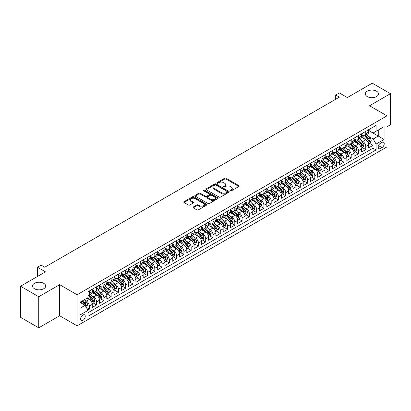<?xml version="1.0" encoding="UTF-8"?>
<svg xmlns="http://www.w3.org/2000/svg" width="411" height="411" viewBox="0 0 411 411"><rect width="100%" height="100%" fill="white"/><g stroke="black" fill="none" stroke-linecap="round" stroke-linejoin="round"><path stroke-width="0.62" d="M230.324 190.853A0.709 0.406 0 0 0 231.326 190.853L238.914 186.476A1.012 0.581 0 0 0 239.207 186.065A1.012 0.581 0 0 0 238.914 185.649L226.06 178.23A1.012 0.581 0 0 0 224.632 178.23L217.044 182.612A0.709 0.406 0 0 0 216.838 182.9A0.709 0.406 0 0 0 217.044 183.188A0.709 0.406 0 0 0 218.046 183.188L219.027 182.623A3.231 1.865 0 0 1 223.594 182.623L224.668 183.239A3.231 1.865 0 0 1 225.613 184.56A3.231 1.865 0 0 1 224.668 185.875L223.687 186.445A0.709 0.406 0 0 0 223.476 186.733A0.709 0.406 0 0 0 223.687 187.02A0.709 0.406 0 0 0 224.683 187.02L225.665 186.455A3.231 1.865 0 0 1 230.237 186.455L231.306 187.072A3.231 1.865 0 0 1 232.256 188.392A3.231 1.865 0 0 1 231.306 189.712L230.324 190.278A0.709 0.406 0 0 0 230.119 190.565A0.709 0.406 0 0 0 230.324 190.853L230.324 190.278M43.756 283.343A6.586 3.802 0 0 0 36.579 282.521A6.586 3.802 0 0 0 32.515 286.03A6.586 3.802 0 0 0 34.442 288.717A6.586 3.802 0 0 0 41.619 289.544A6.586 3.802 0 0 0 45.683 286.03A6.586 3.802 0 0 0 43.756 283.343M376.558 91.201A6.586 3.802 0 0 0 369.381 90.379A6.586 3.802 0 0 0 365.317 93.888A6.586 3.802 0 0 0 367.244 96.58A6.586 3.802 0 0 0 374.421 97.402A6.586 3.802 0 0 0 378.485 93.888A6.586 3.802 0 0 0 376.558 91.201M82.93 320.364A3.293 1.901 120 0 0 85.077 317.462A3.293 1.901 120 0 0 84.574 314.826A3.293 1.901 120 0 0 82.93 314.99A3.293 1.901 120 0 0 80.777 317.888A3.293 1.901 120 0 0 81.28 320.529A3.293 1.901 120 0 0 82.93 320.364M193.288 207.005A1.012 0.581 0 0 0 192.99 207.416A1.012 0.581 0 0 0 193.288 207.827L196.89 209.908A1.012 0.581 0 0 0 198.318 209.908L206.743 205.048A1.012 0.581 0 0 0 207.041 204.632A1.012 0.581 0 0 0 206.743 204.221L193.894 196.802A1.012 0.581 0 0 0 192.466 196.802L184.041 201.667A1.012 0.581 0 0 0 183.743 202.078A1.012 0.581 0 0 0 184.041 202.489L188.397 205.007A1.012 0.581 0 0 0 189.82 205.007L193.427 202.921A1.012 0.581 0 0 0 193.725 202.51A1.012 0.581 0 0 0 193.427 202.099L191.269 200.851A2.702 1.562 0 0 1 190.478 199.751A2.702 1.562 0 0 1 192.148 198.308A2.702 1.562 0 0 1 195.086 198.647L203.548 203.532A2.702 1.562 0 0 1 204.339 204.632A2.702 1.562 0 0 1 202.674 206.075A2.702 1.562 0 0 1 199.731 205.736L198.318 204.925A1.012 0.581 0 0 0 196.89 204.925L193.288 207.005L193.288 207.827L196.89 205.762L196.89 204.925M386.992 126.752L390.45 124.759L390.45 93.682L372.263 83.181L347.352 97.566L339.347 92.948L335.71 95.044L339.347 97.145L44.737 267.237L41.1 265.136L37.463 267.237L37.463 276.475M38.737 296.742L38.737 327.819L59.652 315.746L59.652 284.664L38.737 296.742L20.55 286.241L45.467 271.856L37.463 267.237M59.652 284.664L77.109 294.744L386.992 115.835L386.992 146.912L77.109 325.825L77.109 294.744M390.45 93.682L369.535 105.755L386.992 115.835M219.099 197.09A1.012 0.581 0 0 0 220.527 197.09L228.953 192.225A1.012 0.581 0 0 0 229.246 191.814A1.012 0.581 0 0 0 228.953 191.403L216.099 183.979A1.012 0.581 0 0 0 214.67 183.979L206.245 188.844A1.012 0.581 0 0 0 205.952 189.255A1.012 0.581 0 0 0 206.245 189.671L219.099 197.09M204.067 191.007A0.709 0.406 0 0 1 204.781 191.105L204.781 190.267L217.851 197.809A1.012 0.581 0 0 1 218.143 198.225A1.012 0.581 0 0 1 217.851 198.636L209.425 203.502A1.012 0.581 0 0 1 207.997 203.502L195.143 196.078L195.143 195.256A1.012 0.581 0 0 0 194.845 195.667A1.012 0.581 0 0 0 195.143 196.078M195.143 195.256L198.749 193.175A1.012 0.581 0 0 1 200.178 193.175L205.387 196.181A1.012 0.581 0 0 0 206.815 196.181L209.209 194.804A1.012 0.581 0 0 0 209.502 194.388A1.012 0.581 0 0 0 209.209 193.977L203.784 190.843A0.709 0.406 0 0 1 203.573 190.555A0.709 0.406 0 0 1 204.01 190.18A0.709 0.406 0 0 1 204.781 190.267M38.737 327.819L20.55 317.318L20.55 286.241M87.82 310.022L89.331 309.149L86.31 307.407M84.594 299.989L86.418 301.047A4.115 2.374 60 0 1 89.331 306.087L92.239 304.407L92.239 307.469L96.606 304.952L93.292 303.041M91.869 295.792L93.693 296.845A4.115 2.374 60 0 1 96.606 301.885L99.513 300.205L99.513 303.272L103.875 300.749L100.567 298.838M99.143 291.589L100.967 292.647A4.115 2.374 60 0 1 103.875 297.687L106.788 296.007L106.788 299.069L111.15 296.552L107.841 294.641M106.418 287.392L108.242 288.445A4.115 2.374 60 0 1 111.15 293.485L114.063 291.805L114.063 294.872L118.425 292.349L115.116 290.443M113.688 283.189L115.517 284.248A4.115 2.374 60 0 1 118.425 289.287L121.337 287.608L121.337 290.675L125.699 288.152L122.391 286.241M120.962 278.992L122.791 280.045A4.115 2.374 60 0 1 125.699 285.085L128.612 283.405L128.612 286.472L132.974 283.955L129.665 282.044M128.237 274.795L130.066 275.848A4.115 2.374 60 0 1 132.974 280.888L135.887 279.208L135.887 282.275L140.249 279.752L136.94 277.841M135.512 270.592L137.341 271.645A4.115 2.374 60 0 1 140.249 276.685L143.156 275.005L143.156 278.072L147.523 275.555L144.215 273.644M142.787 266.395L144.615 267.448A4.115 2.374 60 0 1 147.523 272.488L150.431 270.808L150.431 273.875L154.798 271.352L151.489 269.441M150.061 262.192L151.89 263.245A4.115 2.374 60 0 1 154.798 268.285L157.706 266.605L157.706 269.673L162.073 267.155L158.764 265.244M157.336 257.995L159.165 259.048A4.115 2.374 60 0 1 162.073 264.088L164.981 262.408L164.981 265.475L169.347 262.953L166.039 261.042M164.611 253.793L166.434 254.846A4.115 2.374 60 0 1 169.347 259.886L172.255 258.206L172.255 261.273L176.622 258.755L173.314 256.844M171.885 249.595L173.709 250.648A4.115 2.374 60 0 1 176.622 255.688L179.53 254.008L179.53 257.075L183.897 254.553L180.583 252.642M179.16 245.393L180.984 246.446A4.115 2.374 60 0 1 183.897 251.486L186.805 249.806L186.805 252.873L191.172 250.356L187.858 248.444M186.435 241.195L188.259 242.249A4.115 2.374 60 0 1 191.172 247.288L194.079 245.608L194.079 248.676L198.446 246.153L195.133 244.242M193.709 236.993L195.533 238.046A4.115 2.374 60 0 1 198.446 243.086L201.354 241.406L201.354 244.473L205.716 241.956L202.407 240.045M200.984 232.796L202.808 233.849A4.115 2.374 60 0 1 205.716 238.889L208.629 237.209L208.629 240.276L212.99 237.753L209.682 235.842M208.259 228.593L210.083 229.651A4.115 2.374 60 0 1 212.99 234.686L215.903 233.011L215.903 236.073L220.265 233.556L216.957 231.645M215.528 224.396L217.357 225.449A4.115 2.374 60 0 1 220.265 230.489L223.178 228.809L223.178 231.876L227.54 229.353L224.231 227.442M222.803 220.193L224.632 221.252A4.115 2.374 60 0 1 227.54 226.291L230.453 224.612L230.453 227.673L234.815 225.156L231.506 223.245M230.078 215.996L231.907 217.049A4.115 2.374 60 0 1 234.815 222.089L237.728 220.409L237.728 223.476L242.089 220.954L238.781 219.042M237.353 211.793L239.181 212.852A4.115 2.374 60 0 1 242.089 217.892L244.997 216.212L244.997 219.274L249.364 216.756L246.055 214.845M244.627 207.596L246.456 208.649A4.115 2.374 60 0 1 249.364 213.689L252.272 212.009L252.272 215.076L256.639 212.554L253.33 210.643M251.902 203.394L253.731 204.452A4.115 2.374 60 0 1 256.639 209.492L259.547 207.812L259.547 210.874L263.913 208.356L260.605 206.445M259.177 199.196L261.006 200.249A4.115 2.374 60 0 1 263.913 205.289L266.821 203.609L266.821 206.676L271.188 204.154L267.88 202.243M266.451 194.994L268.275 196.052A4.115 2.374 60 0 1 271.188 201.092L274.096 199.412L274.096 202.474L278.463 199.957L275.154 198.045M273.726 190.796L275.55 191.85A4.115 2.374 60 0 1 278.463 196.89L281.371 195.21L281.371 198.277L285.737 195.754L282.424 193.848M281.001 186.594L282.825 187.652A4.115 2.374 60 0 1 285.737 192.692L288.645 191.012L288.645 194.074L293.012 191.557L289.698 189.646M288.275 182.397L290.099 183.45A4.115 2.374 60 0 1 293.012 188.49L295.92 186.81L295.92 189.877L300.287 187.359L296.973 185.448M295.55 178.199L297.374 179.253A4.115 2.374 60 0 1 300.287 184.292L303.195 182.612L303.195 185.68L307.556 183.157L304.248 181.246M302.825 173.997L304.649 175.05A4.115 2.374 60 0 1 307.556 180.09L310.469 178.41L310.469 181.477L314.831 178.96L311.523 177.049M310.1 169.8L311.923 170.853A4.115 2.374 60 0 1 314.831 175.893L317.744 174.213L317.744 177.28L322.106 174.757L318.797 172.846M317.369 165.597L319.198 166.65A4.115 2.374 60 0 1 322.106 171.69L325.019 170.01L325.019 173.077L329.381 170.56L326.072 168.649M324.644 161.4L326.473 162.453A4.115 2.374 60 0 1 329.381 167.493L332.293 165.813L332.293 168.88L336.655 166.357L333.347 164.446M331.918 157.197L333.747 158.25A4.115 2.374 60 0 1 336.655 163.29L339.568 161.61L339.568 164.677L343.93 162.16L340.621 160.249M339.193 153L341.022 154.053A4.115 2.374 60 0 1 343.93 159.093L346.843 157.413L346.843 160.48L351.205 157.958L347.896 156.046M346.468 148.797L348.297 149.851A4.115 2.374 60 0 1 351.205 154.89L354.112 153.211L354.112 156.278L358.479 153.76L355.171 151.849M353.743 144.6L355.572 145.653A4.115 2.374 60 0 1 358.479 150.693L361.387 149.013L361.387 152.08L365.754 149.558L365.754 146.491A4.115 2.374 -120 0 0 362.846 141.451L361.017 140.398M362.445 147.647L365.754 149.558M92.239 304.407A4.115 2.374 -120 0 0 89.331 299.367L87.147 298.103M99.513 300.205A4.115 2.374 -120 0 0 96.606 295.165L92.105 292.57M106.788 296.007A4.115 2.374 -120 0 0 103.875 290.967L99.38 288.368M114.063 291.805A4.115 2.374 -120 0 0 111.15 286.765L106.654 284.171M121.337 287.608A4.115 2.374 -120 0 0 118.425 282.568L113.929 279.968M128.612 283.405A4.115 2.374 -120 0 0 125.699 278.365L121.204 275.771M135.887 279.208A4.115 2.374 -120 0 0 132.974 274.168L128.479 271.568M143.156 275.005A4.115 2.374 -120 0 0 140.249 269.965L135.748 267.371M150.431 270.808A4.115 2.374 -120 0 0 147.523 265.768L143.023 263.168M157.706 266.605A4.115 2.374 -120 0 0 154.798 261.566L150.298 258.971M164.981 262.408A4.115 2.374 -120 0 0 162.073 257.368L157.572 254.769M172.255 258.206A4.115 2.374 -120 0 0 169.347 253.166L164.847 250.571M179.53 254.008A4.115 2.374 -120 0 0 176.622 248.968L172.122 246.369M186.805 249.806A4.115 2.374 -120 0 0 183.897 244.766L179.396 242.171M194.079 245.608A4.115 2.374 -120 0 0 191.172 240.569L186.671 237.969M201.354 241.406A4.115 2.374 -120 0 0 198.446 236.366L193.946 233.772M208.629 237.209A4.115 2.374 -120 0 0 205.716 232.169L201.22 229.569M215.903 233.011A4.115 2.374 -120 0 0 212.99 227.971L208.495 225.372M223.178 228.809A4.115 2.374 -120 0 0 220.265 223.769L215.77 221.169M230.453 224.612A4.115 2.374 -120 0 0 227.54 219.572L223.045 216.972M237.728 220.409A4.115 2.374 -120 0 0 234.815 215.369L230.319 212.775M244.997 216.212A4.115 2.374 -120 0 0 242.089 211.172L237.589 208.572M252.272 212.009A4.115 2.374 -120 0 0 249.364 206.969L244.864 204.375M259.547 207.812A4.115 2.374 -120 0 0 256.639 202.772L252.138 200.172M266.821 203.609A4.115 2.374 -120 0 0 263.913 198.57L259.413 195.975M274.096 199.412A4.115 2.374 -120 0 0 271.188 194.372L266.688 191.773M281.371 195.21A4.115 2.374 -120 0 0 278.463 190.17L273.962 187.575M288.645 191.012A4.115 2.374 -120 0 0 285.737 185.972L281.237 183.373M295.92 186.81A4.115 2.374 -120 0 0 293.012 181.77L288.512 179.175M303.195 182.612A4.115 2.374 -120 0 0 300.287 177.573L295.786 174.973M310.469 178.41A4.115 2.374 -120 0 0 307.556 173.37L303.061 170.776M317.744 174.213A4.115 2.374 -120 0 0 314.831 169.173L310.336 166.573M325.019 170.01A4.115 2.374 -120 0 0 322.106 164.97L317.611 162.376M332.293 165.813A4.115 2.374 -120 0 0 329.381 160.773L324.885 158.173M339.568 161.61A4.115 2.374 -120 0 0 336.655 156.57L332.16 153.976M346.843 157.413A4.115 2.374 -120 0 0 343.93 152.373L339.429 149.774M354.112 153.211A4.115 2.374 -120 0 0 351.205 148.171L346.704 145.576M361.387 149.013A4.115 2.374 -120 0 0 358.479 143.973L353.979 141.374M381.973 142.417L380.375 143.341A3.19 1.839 120 0 0 378.29 146.152A3.19 1.839 120 0 0 378.783 148.71A3.19 1.839 120 0 0 380.375 148.551L381.973 147.626A3.19 1.839 120 0 0 384.059 144.816A3.19 1.839 120 0 0 383.571 142.263A3.19 1.839 120 0 0 381.973 142.417M80.017 308.271L85.108 305.327L88.021 310.367L88.021 316.249L376.086 149.938L376.086 144.055L373.173 139.016L368.292 136.2M88.021 310.367L80.017 314.99L80.017 302.224L88.021 297.6L88.021 291.723L376.086 125.412L376.086 131.289L384.085 126.67L384.085 139.437L376.086 144.055M92.239 289.955L93.693 290.798A4.115 2.374 60 0 0 95.753 291.003L98.661 289.323A4.115 2.374 -120 0 0 99.513 287.438L99.513 285.085M99.513 285.758L100.967 286.601A4.115 2.374 60 0 0 103.027 286.801L105.935 285.121A4.115 2.374 -120 0 0 106.788 283.241L106.788 280.888M106.788 281.561L108.242 282.398A4.115 2.374 60 0 0 110.302 282.604L113.21 280.924A4.115 2.374 -120 0 0 114.063 279.038L114.063 276.685M114.063 277.358L115.517 278.201A4.115 2.374 60 0 0 117.572 278.401L120.485 276.721A4.115 2.374 -120 0 0 121.337 274.841L121.337 272.488M121.337 273.161L122.791 273.998A4.115 2.374 60 0 0 124.846 274.204L127.759 272.524A4.115 2.374 -120 0 0 128.612 270.638L128.612 268.285M128.612 268.958L130.066 269.801A4.115 2.374 60 0 0 132.121 270.001L135.034 268.321A4.115 2.374 -120 0 0 135.887 266.441L135.887 264.088M135.887 264.761L137.341 265.598A4.115 2.374 60 0 0 139.396 265.804L142.309 264.124A4.115 2.374 -120 0 0 143.156 262.239L143.156 259.886M143.156 260.559L144.615 261.401A4.115 2.374 60 0 0 146.67 261.601L149.583 259.922A4.115 2.374 -120 0 0 150.431 258.041L150.431 255.688M150.431 256.361L151.89 257.199A4.115 2.374 60 0 0 153.945 257.404L156.853 255.724A4.115 2.374 -120 0 0 157.706 253.839L157.706 251.486M157.706 252.159L159.165 253.001A4.115 2.374 60 0 0 161.22 253.202L164.128 251.522A4.115 2.374 -120 0 0 164.981 249.641L164.981 247.288M164.981 247.961L166.434 248.799A4.115 2.374 60 0 0 168.495 249.004L171.402 247.324A4.115 2.374 -120 0 0 172.255 245.439L172.255 243.086M172.255 243.759L173.709 244.602A4.115 2.374 60 0 0 175.769 244.802L178.677 243.122A4.115 2.374 -120 0 0 179.53 241.242L179.53 238.889M179.53 239.562L180.984 240.399A4.115 2.374 60 0 0 183.044 240.605L185.952 238.925A4.115 2.374 -120 0 0 186.805 237.039L186.805 234.686M186.805 235.359L188.259 236.202A4.115 2.374 60 0 0 190.319 236.402L193.227 234.722A4.115 2.374 -120 0 0 194.079 232.842L194.079 230.489M194.079 231.162L195.533 231.999A4.115 2.374 60 0 0 197.593 232.205L200.501 230.525A4.115 2.374 -120 0 0 201.354 228.639L201.354 226.286M201.354 226.959L202.808 227.802A4.115 2.374 60 0 0 204.868 228.002L207.776 226.322A4.115 2.374 -120 0 0 208.629 224.442L208.629 222.089M208.629 222.762L210.083 223.599A4.115 2.374 60 0 0 212.143 223.805L215.051 222.125A4.115 2.374 -120 0 0 215.903 220.239L215.903 217.892M215.903 218.56L217.357 219.402A4.115 2.374 60 0 0 219.412 219.608L222.325 217.928A4.115 2.374 -120 0 0 223.178 216.042L223.178 213.689M223.178 214.362L224.632 215.2A4.115 2.374 60 0 0 226.687 215.405L229.6 213.725A4.115 2.374 -120 0 0 230.453 211.84L230.453 209.492M230.453 210.16L231.907 211.002A4.115 2.374 60 0 0 233.962 211.208L236.875 209.528A4.115 2.374 -120 0 0 237.728 207.642L237.728 205.289M237.728 205.962L239.181 206.8A4.115 2.374 60 0 0 241.236 207.005L244.149 205.325A4.115 2.374 -120 0 0 244.997 203.44L244.997 201.092M244.997 201.76L246.456 202.602A4.115 2.374 60 0 0 248.511 202.808L251.424 201.128A4.115 2.374 -120 0 0 252.272 199.243L252.272 196.89M252.272 197.563L253.731 198.4A4.115 2.374 60 0 0 255.786 198.605L258.694 196.926A4.115 2.374 -120 0 0 259.547 195.04L259.547 192.692M259.547 193.36L261.006 194.203A4.115 2.374 60 0 0 263.061 194.408L265.968 192.728A4.115 2.374 -120 0 0 266.821 190.843L266.821 188.49M266.821 189.163L268.275 190A4.115 2.374 60 0 0 270.335 190.206L273.243 188.526A4.115 2.374 -120 0 0 274.096 186.645L274.096 184.292M274.096 184.965L275.55 185.803A4.115 2.374 60 0 0 277.61 186.008L280.518 184.328A4.115 2.374 -120 0 0 281.371 182.443L281.371 180.09M281.371 180.763L282.825 181.605A4.115 2.374 60 0 0 284.885 181.806L287.792 180.126A4.115 2.374 -120 0 0 288.645 178.246L288.645 175.893M288.645 176.566L290.099 177.403A4.115 2.374 60 0 0 292.159 177.609L295.067 175.929A4.115 2.374 -120 0 0 295.92 174.043L295.92 171.69M295.92 172.363L297.374 173.206A4.115 2.374 60 0 0 299.434 173.406L302.342 171.726A4.115 2.374 -120 0 0 303.195 169.846L303.195 167.493M303.195 168.166L304.649 169.003A4.115 2.374 60 0 0 306.709 169.209L309.617 167.529A4.115 2.374 -120 0 0 310.469 165.643L310.469 163.29M310.469 163.963L311.923 164.806A4.115 2.374 60 0 0 313.983 165.006L316.891 163.326A4.115 2.374 -120 0 0 317.744 161.446L317.744 159.093M317.744 159.766L319.198 160.603A4.115 2.374 60 0 0 321.253 160.809L324.166 159.129A4.115 2.374 -120 0 0 325.019 157.243L325.019 154.89M325.019 155.564L326.473 156.406A4.115 2.374 60 0 0 328.528 156.606L331.441 154.926A4.115 2.374 -120 0 0 332.293 153.046L332.293 150.693M332.293 151.366L333.747 152.204A4.115 2.374 60 0 0 335.802 152.409L338.715 150.729A4.115 2.374 -120 0 0 339.568 148.844L339.568 146.491M339.568 147.164L341.022 148.006A4.115 2.374 60 0 0 343.077 148.207L345.99 146.527A4.115 2.374 -120 0 0 346.843 144.646L346.843 142.293M346.843 142.966L348.297 143.804A4.115 2.374 60 0 0 350.352 144.009L353.265 142.329A4.115 2.374 -120 0 0 354.112 140.444L354.112 138.091M354.112 138.764L355.572 139.606A4.115 2.374 60 0 0 357.627 139.807L360.534 138.127A4.115 2.374 -120 0 0 361.387 136.246L361.387 133.894M88.021 312.72L373.029 148.171L373.029 145.36L368.662 147.878L368.662 144.811A4.115 2.374 -120 0 0 365.754 139.771L361.254 137.176M361.387 134.567L362.846 135.404A4.115 2.374 -120 0 0 364.901 135.609A4.115 2.374 -120 0 0 365.754 133.724L365.754 131.371M364.901 135.609L367.809 133.929A4.115 2.374 -120 0 0 368.662 132.044L368.662 129.691M89.331 290.967L89.331 293.315A4.115 2.374 60 0 1 88.478 295.201A4.115 2.374 60 0 1 88.021 295.37M88.478 295.201L91.386 293.521A4.115 2.374 -120 0 0 92.239 291.635L92.239 289.287M96.606 286.765L96.606 289.118A4.115 2.374 60 0 1 95.753 291.003M103.875 282.568L103.875 284.921A4.115 2.374 60 0 1 103.027 286.801M111.15 278.365L111.15 280.718A4.115 2.374 60 0 1 110.302 282.604M118.425 274.168L118.425 276.521A4.115 2.374 60 0 1 117.572 278.401M125.699 269.965L125.699 272.318A4.115 2.374 60 0 1 124.846 274.204M132.974 265.768L132.974 268.121A4.115 2.374 60 0 1 132.121 270.001M140.249 261.566L140.249 263.919A4.115 2.374 60 0 1 139.396 265.804M147.523 257.368L147.523 259.721A4.115 2.374 60 0 1 146.67 261.601M154.798 253.166L154.798 255.519A4.115 2.374 60 0 1 153.945 257.404M162.073 248.968L162.073 251.321A4.115 2.374 60 0 1 161.22 253.202M169.347 244.766L169.347 247.119A4.115 2.374 60 0 1 168.495 249.004M176.622 240.569L176.622 242.922A4.115 2.374 60 0 1 175.769 244.802M183.897 236.366L183.897 238.719A4.115 2.374 60 0 1 183.044 240.605M191.172 232.169L191.172 234.522A4.115 2.374 60 0 1 190.319 236.402M198.446 227.966L198.446 230.319A4.115 2.374 60 0 1 197.593 232.205M205.716 223.769L205.716 226.122A4.115 2.374 60 0 1 204.868 228.002M212.99 219.572L212.99 221.919A4.115 2.374 60 0 1 212.143 223.805M220.265 215.369L220.265 217.722A4.115 2.374 60 0 1 219.412 219.608M227.54 211.172L227.54 213.52A4.115 2.374 60 0 1 226.687 215.405M234.815 206.969L234.815 209.322A4.115 2.374 60 0 1 233.962 211.208M242.089 202.772L242.089 205.12A4.115 2.374 60 0 1 241.236 207.005M249.364 198.57L249.364 200.922A4.115 2.374 60 0 1 248.511 202.808M256.639 194.372L256.639 196.72A4.115 2.374 60 0 1 255.786 198.605M263.913 190.17L263.913 192.523A4.115 2.374 60 0 1 263.061 194.408M271.188 185.972L271.188 188.32A4.115 2.374 60 0 1 270.335 190.206M278.463 181.77L278.463 184.123A4.115 2.374 60 0 1 277.61 186.008M285.737 177.573L285.737 179.926A4.115 2.374 60 0 1 284.885 181.806M293.012 173.37L293.012 175.723A4.115 2.374 60 0 1 292.159 177.609M300.287 169.173L300.287 171.526A4.115 2.374 60 0 1 299.434 173.406M307.556 164.97L307.556 167.323A4.115 2.374 60 0 1 306.709 169.209M314.831 160.773L314.831 163.126A4.115 2.374 60 0 1 313.983 165.006M322.106 156.57L322.106 158.923A4.115 2.374 60 0 1 321.253 160.809M329.381 152.373L329.381 154.726A4.115 2.374 60 0 1 328.528 156.606M336.655 148.171L336.655 150.524A4.115 2.374 60 0 1 335.802 152.409M343.93 143.973L343.93 146.326A4.115 2.374 60 0 1 343.077 148.207M351.205 139.771L351.205 142.124A4.115 2.374 60 0 1 350.352 144.009M358.479 135.573L358.479 137.926A4.115 2.374 60 0 1 357.627 139.807M358.479 150.693L358.479 153.76M351.205 154.89L351.205 157.958M343.93 159.093L343.93 162.16M336.655 163.29L336.655 166.357M329.381 167.493L329.381 170.56M322.106 171.69L322.106 174.757M314.831 175.893L314.831 178.96M307.556 180.09L307.556 183.157M300.287 184.292L300.287 187.359M293.012 188.49L293.012 191.557M285.737 192.692L285.737 195.754M278.463 196.89L278.463 199.957M271.188 201.092L271.188 204.154M263.913 205.289L263.913 208.356M256.639 209.492L256.639 212.554M249.364 213.689L249.364 216.756M242.089 217.892L242.089 220.954M234.815 222.089L234.815 225.156M227.54 226.291L227.54 229.353M220.265 230.489L220.265 233.556M212.99 234.686L212.99 237.753M205.716 238.889L205.716 241.956M198.446 243.086L198.446 246.153M191.172 247.288L191.172 250.356M183.897 251.486L183.897 254.553M176.622 255.688L176.622 258.755M169.347 259.886L169.347 262.953M162.073 264.088L162.073 267.155M154.798 268.285L154.798 271.352M147.523 272.488L147.523 275.555M140.249 276.685L140.249 279.752M132.974 280.888L132.974 283.955M125.699 285.085L125.699 288.152M118.425 289.287L118.425 292.349M111.15 293.485L111.15 296.552M103.875 297.687L103.875 300.749M96.606 301.885L96.606 304.952M89.331 306.087L89.331 309.149M85.108 305.327L80.017 302.388M373.173 139.016L378.264 136.077L378.264 130.03L384.085 126.67M368.662 130.534L384.085 139.437M368.662 130.364L373.173 132.969L376.086 131.289M59.652 315.746L77.109 325.825M335.71 95.044L335.71 99.246M369.72 143.449L373.029 145.36M373.029 148.171L376.086 149.938M230.607 190.956L231.306 190.55A3.231 1.865 0 0 0 232.256 189.23L232.256 188.392M225.613 184.56L225.613 185.397A3.231 1.865 0 0 1 224.668 186.717L223.969 187.123M238.899 186.481L226.06 179.068A1.012 0.581 0 0 0 224.632 179.068L217.327 183.285M228.937 192.235L216.099 184.822A1.012 0.581 0 0 0 214.67 184.822L206.26 189.677M227.165 192.101A0.709 0.406 0 0 0 227.375 191.814A0.709 0.406 0 0 0 227.165 191.526L215.883 185.012A0.709 0.406 0 0 0 214.886 185.012L213.848 185.608A3.231 1.865 0 0 0 212.903 186.928A3.231 1.865 0 0 0 213.848 188.248L221.56 192.697A3.231 1.865 0 0 0 226.132 192.697L227.165 192.101L227.165 192.944A0.709 0.406 0 0 0 227.375 192.651L227.375 191.814M212.903 186.928L212.903 187.77A3.231 1.865 0 0 0 213.848 189.086L213.848 188.248M227.165 192.944L226.132 193.54A3.231 1.865 0 0 1 221.56 193.54L213.848 189.086M195.158 196.088L198.749 194.013L198.749 193.175M209.502 194.388L209.502 195.23A1.012 0.581 0 0 1 209.209 195.641L206.815 197.023A1.012 0.581 0 0 1 205.387 197.023L200.178 194.013A1.012 0.581 0 0 0 198.749 194.013M204.781 191.105L217.835 198.641M210.797 199.304A2.702 1.562 0 0 0 213.741 199.643A2.702 1.562 0 0 0 215.41 198.205A2.702 1.562 0 0 0 214.619 197.1L211.634 195.379A1.012 0.581 0 0 0 210.206 195.379L207.817 196.761A1.012 0.581 0 0 0 207.519 197.172A1.012 0.581 0 0 0 207.817 197.583L210.797 199.304L210.797 200.147A2.702 1.562 0 0 0 213.741 200.486A2.702 1.562 0 0 0 215.41 199.042L215.41 198.205M207.519 197.172L207.519 198.015A1.012 0.581 0 0 0 207.817 198.426L207.817 197.583M210.797 200.147L207.817 198.426M204.339 204.632L204.339 205.474A2.702 1.562 0 0 1 202.674 206.913A2.702 1.562 0 0 1 199.731 206.579L198.318 205.762A1.012 0.581 0 0 0 196.89 205.762M190.478 199.751L190.478 200.589A2.702 1.562 0 0 0 191.269 201.693L191.269 200.851M193.427 202.099L193.427 202.921L191.269 201.693M206.733 205.053L193.894 197.64A1.012 0.581 0 0 0 192.466 197.64L184.051 202.5L184.041 201.667M368.6 144.091L370.481 143.007L371.21 140.906A2.728 1.572 -120 0 0 370.147 138.348L366.823 134.5M366.16 140.038L362.214 135.476A7.871 4.542 -120 0 0 361.387 134.613M363.997 138.759L361.793 136.205A6.535 3.771 -120 0 0 361.387 135.769M364.531 135.758L367.891 139.648A2.728 1.572 60 0 1 368.862 141.528C369.273 142.078 369.566 141.908 369.736 141.024A2.728 1.572 -120 0 0 368.765 139.144L365.441 135.296M364.727 135.692L368.338 139.874A1.387 0.801 60 0 1 368.693 140.418L369.736 141.024M368.862 141.528L369.063 141.852M361.326 148.294L363.206 147.205L363.935 145.109A2.728 1.572 -120 0 0 362.872 142.545L359.548 138.697M358.885 144.24L354.94 139.673A7.871 4.542 -120 0 0 354.112 138.81M356.722 142.956L354.518 140.408A6.535 3.771 -120 0 0 354.112 139.966M357.257 139.956L360.617 143.85A2.728 1.572 60 0 1 361.588 145.725C361.999 146.275 362.291 146.105 362.461 145.222A2.728 1.572 -120 0 0 361.49 143.347L358.166 139.499M357.452 139.894L361.069 144.076A1.387 0.801 60 0 1 361.418 144.621L362.461 145.222M361.588 145.725L361.788 146.049M354.056 152.491L355.931 151.407L356.661 149.306A2.728 1.572 -120 0 0 355.597 146.748L352.273 142.9M351.611 148.438L347.67 143.876A7.871 4.542 -120 0 0 346.843 143.007M349.448 147.159L347.244 144.605A6.535 3.771 -120 0 0 346.843 144.169M349.982 144.158L353.342 148.047A2.728 1.572 60 0 1 354.318 149.928C354.724 150.477 355.017 150.308 355.186 149.424A2.728 1.572 -120 0 0 354.215 147.544L350.891 143.696M350.177 144.091L353.794 148.273A1.387 0.801 60 0 1 354.143 148.818L355.186 149.424M354.318 149.928L354.513 150.251M346.781 156.694L348.656 155.605L349.386 153.509A2.728 1.572 -120 0 0 348.323 150.945L344.999 147.097M344.336 152.64L340.395 148.073A7.871 4.542 -120 0 0 339.568 147.21M342.173 151.356L339.969 148.808A6.535 3.771 -120 0 0 339.568 148.366M342.707 148.356L346.067 152.25A2.728 1.572 60 0 1 347.043 154.125C347.449 154.675 347.742 154.505 347.917 153.622A2.728 1.572 -120 0 0 346.941 151.746L343.617 147.898M342.908 148.294L346.519 152.476A1.387 0.801 60 0 1 346.869 153.02L347.917 153.622M347.043 154.125L347.238 154.449M339.507 160.891L341.387 159.807L342.111 157.706A2.728 1.572 -120 0 0 341.048 155.147L337.729 151.299M337.061 156.838L333.121 152.275A7.871 4.542 -120 0 0 332.293 151.407M334.898 155.558L332.694 153.005A6.535 3.771 -120 0 0 332.293 152.568M335.433 152.558L338.798 156.447A2.728 1.572 60 0 1 339.769 158.327C340.174 158.872 340.467 158.708 340.642 157.824A2.728 1.572 -120 0 0 339.666 155.944L336.342 152.096M335.633 152.491L339.245 156.673A1.387 0.801 60 0 1 339.594 157.218L340.642 157.824M339.769 158.327L339.964 158.651M332.232 165.094L334.112 164.004L334.837 161.908A2.728 1.572 -120 0 0 333.778 159.345L330.454 155.497M329.786 161.04L325.846 156.473A7.871 4.542 -120 0 0 325.019 155.61M327.624 159.756L325.42 157.208A6.535 3.771 -120 0 0 325.019 156.766M328.158 156.755L331.523 160.65A2.728 1.572 60 0 1 332.494 162.525C332.905 163.075 333.193 162.905 333.367 162.021A2.728 1.572 -120 0 0 332.391 160.146L329.072 156.298M328.358 156.694L331.97 160.876A1.387 0.801 60 0 1 332.319 161.42L333.367 162.021M332.494 162.525L332.689 162.848M324.957 169.291L326.837 168.207L327.562 166.106A2.728 1.572 -120 0 0 326.504 163.547L323.18 159.699M322.512 165.237L318.571 160.675A7.871 4.542 -120 0 0 317.744 159.807M320.349 163.958L318.145 161.405A6.535 3.771 -120 0 0 317.744 160.968M320.883 160.958L324.248 164.847A2.728 1.572 60 0 1 325.219 166.727C325.63 167.272 325.918 167.107 326.093 166.224A2.728 1.572 -120 0 0 325.122 164.343L321.798 160.495M321.083 160.891L324.695 165.073A1.387 0.801 60 0 1 325.044 165.618L326.093 166.224M325.219 166.727L325.414 167.051M317.682 173.493L319.563 172.404L320.287 170.308A2.728 1.572 -120 0 0 319.229 167.745L315.905 163.897M315.237 169.44L311.297 164.873A7.871 4.542 -120 0 0 310.469 164.01M313.074 168.156L310.87 165.602A6.535 3.771 -120 0 0 310.469 165.165M313.608 165.155L316.973 169.049A2.728 1.572 60 0 1 317.944 170.925C318.355 171.474 318.643 171.305 318.818 170.421A2.728 1.572 -120 0 0 317.847 168.546L314.523 164.698M313.809 165.094L317.42 169.275A1.387 0.801 60 0 1 317.77 169.82L318.818 170.421M317.944 170.925L318.145 171.248M310.408 177.691L312.288 176.607L313.012 174.505A2.728 1.572 -120 0 0 311.954 171.947L308.63 168.099M307.962 173.637L304.022 169.075A7.871 4.542 -120 0 0 303.195 168.207M305.799 172.358L303.595 169.805A6.535 3.771 -120 0 0 303.195 169.368M306.334 169.358L309.699 173.247A2.728 1.572 60 0 1 310.67 175.127C311.081 175.672 311.368 175.507 311.543 174.624A2.728 1.572 -120 0 0 310.572 172.743L307.248 168.895M306.534 169.291L310.146 173.473A1.387 0.801 60 0 1 310.495 174.017L311.543 174.624M310.67 175.127L310.87 175.451M303.133 181.888L305.013 180.804L305.738 178.703A2.728 1.572 -120 0 0 304.679 176.144L301.355 172.296M300.688 177.84L296.747 173.272A7.871 4.542 -120 0 0 295.92 172.409M298.525 176.555L296.321 174.002A6.535 3.771 -120 0 0 295.92 173.565M299.064 173.555L302.424 177.449A2.728 1.572 60 0 1 303.395 179.324C303.806 179.874 304.094 179.705 304.268 178.821A2.728 1.572 -120 0 0 303.297 176.946L299.973 173.098M299.259 173.493L302.871 177.675A1.387 0.801 60 0 1 303.22 178.215L304.268 178.821M303.395 179.324L303.595 179.648M295.858 186.091L297.739 185.007L298.468 182.905A2.728 1.572 -120 0 0 297.405 180.347L294.081 176.499M293.413 182.037L289.472 177.475A7.871 4.542 -120 0 0 288.645 176.607M291.255 180.758L289.046 178.204A6.535 3.771 -120 0 0 288.645 177.763M291.789 177.758L295.149 181.647A2.728 1.572 60 0 1 296.12 183.527C296.531 184.071 296.824 183.907 296.994 183.023A2.728 1.572 -120 0 0 296.023 181.143L292.699 177.295M291.985 177.691L295.596 181.873A1.387 0.801 60 0 1 295.946 182.417L296.994 183.023M296.12 183.527L296.321 183.851M288.584 190.288L290.464 189.204L291.193 187.103A2.728 1.572 -120 0 0 290.13 184.544L286.806 180.696M286.138 186.24L282.198 181.672A7.871 4.542 -120 0 0 281.371 180.809M283.98 184.955L281.771 182.402A6.535 3.771 -120 0 0 281.371 181.965M284.515 181.955L287.875 185.849A2.728 1.572 60 0 1 288.846 187.724C289.257 188.274 289.55 188.104 289.719 187.221A2.728 1.572 -120 0 0 288.748 185.346L285.424 181.492M284.71 181.893L288.322 186.075A1.387 0.801 60 0 1 288.671 186.615L289.719 187.221M288.846 187.724L289.046 188.048M281.309 194.49L283.189 193.406L283.919 191.305A2.728 1.572 -120 0 0 282.855 188.747L279.531 184.899M278.863 190.437L274.923 185.875A7.871 4.542 -120 0 0 274.096 185.007M276.706 189.158L274.502 186.604A6.535 3.771 -120 0 0 274.096 186.162M277.24 186.152L280.6 190.046A2.728 1.572 60 0 1 281.571 191.927C281.982 192.471 282.275 192.307 282.444 191.423A2.728 1.572 -120 0 0 281.473 189.543L278.149 185.695M277.435 186.091L281.047 190.272A1.387 0.801 60 0 1 281.396 190.817L282.444 191.423M281.571 191.927L281.771 192.25M274.034 198.688L275.915 197.604L276.644 195.502A2.728 1.572 -120 0 0 275.581 192.944L272.257 189.096M271.594 194.634L267.648 190.072A7.871 4.542 -120 0 0 266.821 189.209M269.431 193.355L267.227 190.802A6.535 3.771 -120 0 0 266.821 190.365M269.965 190.355L273.325 194.249A2.728 1.572 60 0 1 274.296 196.124C274.707 196.674 275 196.504 275.17 195.621A2.728 1.572 -120 0 0 274.199 193.74L270.875 189.892M270.161 190.293L273.772 194.475A1.387 0.801 60 0 1 274.127 195.014L275.17 195.621M274.296 196.124L274.497 196.448M266.76 202.89L268.64 201.806L269.369 199.705A2.728 1.572 -120 0 0 268.306 197.146L264.982 193.298M264.319 198.837L260.374 194.275A7.871 4.542 -120 0 0 259.547 193.406M262.156 197.557L259.952 195.004A6.535 3.771 -120 0 0 259.547 194.562M262.691 194.552L266.051 198.446A2.728 1.572 60 0 1 267.022 200.327C267.433 200.871 267.725 200.707 267.895 199.818A2.728 1.572 -120 0 0 266.924 197.943L263.6 194.095M262.886 194.49L266.498 198.672A1.387 0.801 60 0 1 266.852 199.217L267.895 199.818M267.022 200.327L267.222 200.645M259.485 207.087L261.365 206.003L262.095 203.902A2.728 1.572 -120 0 0 261.031 201.344L257.707 197.496M257.045 203.034L253.099 198.472A7.871 4.542 -120 0 0 252.272 197.609M254.882 201.755L252.678 199.201A6.535 3.771 -120 0 0 252.272 198.765M255.416 198.754L258.776 202.649A2.728 1.572 60 0 1 259.747 204.524C260.158 205.074 260.451 204.904 260.62 204.02A2.728 1.572 -120 0 0 259.649 202.14L256.325 198.292M255.611 198.693L259.228 202.875A1.387 0.801 60 0 1 259.577 203.414L260.62 204.02M259.747 204.524L259.947 204.848M252.215 211.29L254.09 210.206L254.82 208.105A2.728 1.572 -120 0 0 253.757 205.546L250.433 201.698M249.77 207.236L245.829 202.674A7.871 4.542 -120 0 0 244.997 201.806M247.607 205.957L245.403 203.404A6.535 3.771 -120 0 0 244.997 202.962M248.141 202.952L251.501 206.846A2.728 1.572 60 0 1 252.477 208.726C252.883 209.271 253.176 209.107 253.346 208.218A2.728 1.572 -120 0 0 252.375 206.343L249.051 202.495M248.336 202.89L251.953 207.072A1.387 0.801 60 0 1 252.303 207.617L253.346 208.218M252.477 208.726L252.673 209.045M244.941 215.487L246.816 214.403L247.545 212.302A2.728 1.572 -120 0 0 246.482 209.744L243.158 205.896M242.495 211.434L238.555 206.872A7.871 4.542 -120 0 0 237.728 206.009M240.332 210.155L238.128 207.601A6.535 3.771 -120 0 0 237.728 207.165M240.867 207.154L244.226 211.043A2.728 1.572 60 0 1 245.203 212.924C245.608 213.473 245.901 213.304 246.076 212.42A2.728 1.572 -120 0 0 245.1 210.54L241.776 206.692M241.067 207.087L244.679 211.275A1.387 0.801 60 0 1 245.028 211.814L246.076 212.42M245.203 212.924L245.398 213.247M237.666 219.69L239.546 218.606L240.271 216.505A2.728 1.572 -120 0 0 239.207 213.946L235.888 210.098M235.22 215.636L231.28 211.074A7.871 4.542 -120 0 0 230.453 210.206M233.058 214.357L230.854 211.804A6.535 3.771 -120 0 0 230.453 211.362M233.592 211.352L236.957 215.246A2.728 1.572 60 0 1 237.928 217.121C238.334 217.671 238.627 217.506 238.801 216.618A2.728 1.572 -120 0 0 237.825 214.742L234.501 210.894M233.792 211.29L237.404 215.472A1.387 0.801 60 0 1 237.753 216.016L238.801 216.618M237.928 217.121L238.123 217.445M230.391 223.887L232.272 222.803L232.996 220.702A2.728 1.572 -120 0 0 231.938 218.143L228.614 214.295M227.946 219.834L224.005 215.272A7.871 4.542 -120 0 0 223.178 214.408M225.783 218.554L223.579 216.001A6.535 3.771 -120 0 0 223.178 215.564M226.317 215.554L229.682 219.443A2.728 1.572 60 0 1 230.653 221.324C231.064 221.873 231.352 221.704 231.527 220.82A2.728 1.572 -120 0 0 230.55 218.94L227.232 215.092M226.518 215.487L230.129 219.674A1.387 0.801 60 0 1 230.479 220.214L231.527 220.82M230.653 221.324L230.848 221.647M223.116 228.09L224.997 227.006L225.721 224.904A2.728 1.572 -120 0 0 224.663 222.341L221.339 218.493M220.671 224.036L216.731 219.474A7.871 4.542 -120 0 0 215.903 218.606M218.508 222.757L216.304 220.204A6.535 3.771 -120 0 0 215.903 219.762M219.042 219.751L222.408 223.646A2.728 1.572 60 0 1 223.379 225.521C223.79 226.071 224.077 225.901 224.252 225.017A2.728 1.572 -120 0 0 223.281 223.142L219.957 219.294M219.243 219.69L222.854 223.872A1.387 0.801 60 0 1 223.204 224.416L224.252 225.017M223.379 225.521L223.574 225.845M215.842 232.287L217.722 231.203L218.447 229.102A2.728 1.572 -120 0 0 217.388 226.543L214.064 222.695M213.396 228.233L209.456 223.671A7.871 4.542 -120 0 0 208.629 222.808M211.233 226.954L209.029 224.401A6.535 3.771 -120 0 0 208.629 223.964M211.768 223.954L215.133 227.843A2.728 1.572 60 0 1 216.104 229.723C216.515 230.273 216.803 230.103 216.977 229.22A2.728 1.572 -120 0 0 216.006 227.34L212.682 223.492M211.968 223.887L215.58 228.069A1.387 0.801 60 0 1 215.929 228.614L216.977 229.22M216.104 229.723L216.304 230.047M208.567 236.489L210.447 235.4L211.172 233.304A2.728 1.572 -120 0 0 210.113 230.741L206.79 226.893M206.122 232.436L202.181 227.869A7.871 4.542 -120 0 0 201.354 227.006M203.959 231.157L201.755 228.603A6.535 3.771 -120 0 0 201.354 228.162M204.493 228.151L207.858 232.045A2.728 1.572 60 0 1 208.829 233.921C209.24 234.47 209.528 234.301 209.702 233.417A2.728 1.572 -120 0 0 208.731 231.542L205.408 227.694M204.693 228.09L208.305 232.272A1.387 0.801 60 0 1 208.654 232.816L209.702 233.417M208.829 233.921L209.029 234.244M201.292 240.687L203.173 239.603L203.897 237.501A2.728 1.572 -120 0 0 202.839 234.943L199.515 231.095M198.847 236.633L194.906 232.071A7.871 4.542 -120 0 0 194.079 231.208M196.684 235.354L194.48 232.801A6.535 3.771 -120 0 0 194.079 232.364M197.223 232.354L200.583 236.243A2.728 1.572 60 0 1 201.554 238.123C201.965 238.673 202.253 238.503 202.428 237.62A2.728 1.572 -120 0 0 201.457 235.739L198.133 231.891M197.419 232.287L201.03 236.469A1.387 0.801 60 0 1 201.38 237.013L202.428 237.62M201.554 238.123L201.755 238.447M194.018 244.889L195.898 243.8L196.622 241.704A2.728 1.572 -120 0 0 195.564 239.14L192.24 235.292M191.572 240.836L187.632 236.268A7.871 4.542 -120 0 0 186.805 235.405M189.414 239.551L187.205 237.003A6.535 3.771 -120 0 0 186.805 236.561M189.949 236.551L193.309 240.445A2.728 1.572 60 0 1 194.28 242.32C194.691 242.87 194.984 242.701 195.153 241.817A2.728 1.572 -120 0 0 194.182 239.942L190.858 236.094M190.144 236.489L193.756 240.671A1.387 0.801 60 0 1 194.105 241.216L195.153 241.817M194.28 242.32L194.48 242.644M186.743 249.087L188.623 248.003L189.353 245.901A2.728 1.572 -120 0 0 188.289 243.343L184.965 239.495M184.298 245.033L180.357 240.471A7.871 4.542 -120 0 0 179.53 239.608M182.14 243.754L179.931 241.2A6.535 3.771 -120 0 0 179.53 240.764M182.674 240.754L186.034 244.643A2.728 1.572 60 0 1 187.005 246.523C187.416 247.073 187.709 246.903 187.878 246.019A2.728 1.572 -120 0 0 186.907 244.139L183.583 240.291M182.869 240.687L186.481 244.869A1.387 0.801 60 0 1 186.83 245.413L187.878 246.019M187.005 246.523L187.205 246.847M179.468 253.289L181.349 252.2L182.078 250.104A2.728 1.572 -120 0 0 181.015 247.54L177.691 243.692M177.023 249.236L173.082 244.668A7.871 4.542 -120 0 0 172.255 243.805M174.865 247.951L172.661 245.403A6.535 3.771 -120 0 0 172.255 244.961M175.399 244.951L178.759 248.845A2.728 1.572 60 0 1 179.73 250.72C180.141 251.27 180.434 251.1 180.604 250.217A2.728 1.572 -120 0 0 179.633 248.342L176.309 244.494M175.595 244.889L179.206 249.071A1.387 0.801 60 0 1 179.556 249.616L180.604 250.217M179.73 250.72L179.931 251.044M172.194 257.486L174.074 256.402L174.803 254.301A2.728 1.572 -120 0 0 173.74 251.743L170.416 247.895M169.753 253.433L165.808 248.871A7.871 4.542 -120 0 0 164.981 248.003M167.59 252.154L165.386 249.6A6.535 3.771 -120 0 0 164.981 249.164M168.125 249.153L171.485 253.042A2.728 1.572 60 0 1 172.456 254.923C172.867 255.472 173.159 255.303 173.329 254.419A2.728 1.572 -120 0 0 172.358 252.539L169.034 248.691M168.32 249.087L171.932 253.268A1.387 0.801 60 0 1 172.286 253.813L173.329 254.419M172.456 254.923L172.656 255.246M164.919 261.689L166.799 260.6L167.529 258.504A2.728 1.572 -120 0 0 166.465 255.94L163.141 252.092M162.479 257.635L158.533 253.068A7.871 4.542 -120 0 0 157.706 252.205M160.316 256.351L158.112 253.803A6.535 3.771 -120 0 0 157.706 253.361M160.85 253.351L164.21 257.245A2.728 1.572 60 0 1 165.181 259.12C165.592 259.67 165.885 259.5 166.054 258.617A2.728 1.572 -120 0 0 165.083 256.741L161.759 252.893M161.045 253.289L164.657 257.471A1.387 0.801 60 0 1 165.011 258.016L166.054 258.617M165.181 259.12L165.381 259.444M157.644 265.886L159.525 264.802L160.254 262.701A2.728 1.572 -120 0 0 159.191 260.142L155.867 256.294M155.204 261.833L151.258 257.271A7.871 4.542 -120 0 0 150.431 256.402M153.041 260.553L150.837 258A6.535 3.771 -120 0 0 150.431 257.563M153.575 257.553L156.935 261.442A2.728 1.572 60 0 1 157.906 263.323C158.317 263.867 158.61 263.703 158.78 262.819A2.728 1.572 -120 0 0 157.809 260.939L154.485 257.091M153.771 257.486L157.387 261.668A1.387 0.801 60 0 1 157.737 262.213L158.78 262.819M157.906 263.323L158.107 263.646M150.375 270.089L152.25 269L152.979 266.903A2.728 1.572 -120 0 0 151.916 264.34L148.592 260.492M147.929 266.035L143.984 261.468A7.871 4.542 -120 0 0 143.156 260.605M145.766 264.751L143.562 262.197A6.535 3.771 -120 0 0 143.156 261.761M146.301 261.75L149.661 265.645A2.728 1.572 60 0 1 150.637 267.52C151.043 268.07 151.335 267.9 151.505 267.016A2.728 1.572 -120 0 0 150.534 265.141L147.21 261.293M146.496 261.689L150.113 265.871A1.387 0.801 60 0 1 150.462 266.415L151.505 267.016M150.637 267.52L150.832 267.844M143.1 274.286L144.975 273.202L145.705 271.101A2.728 1.572 -120 0 0 144.641 268.542L141.317 264.694M140.654 270.233L136.714 265.67A7.871 4.542 -120 0 0 135.887 264.802M138.492 268.953L136.288 266.4A6.535 3.771 -120 0 0 135.887 265.963M139.026 265.953L142.386 269.842A2.728 1.572 60 0 1 143.362 271.722C143.768 272.267 144.061 272.103 144.235 271.219A2.728 1.572 -120 0 0 143.259 269.339L139.935 265.491M139.226 265.886L142.838 270.068A1.387 0.801 60 0 1 143.187 270.613L144.235 271.219M143.362 271.722L143.557 272.046M135.825 278.488L137.706 277.399L138.43 275.298A2.728 1.572 -120 0 0 137.366 272.74L134.043 268.892M133.38 274.435L129.439 269.868A7.871 4.542 -120 0 0 128.612 269.005M131.217 273.151L129.013 270.597A6.535 3.771 -120 0 0 128.612 270.161M131.751 270.15L135.111 274.045A2.728 1.572 60 0 1 136.087 275.92C136.493 276.469 136.786 276.3 136.961 275.416A2.728 1.572 -120 0 0 135.984 273.541L132.661 269.693M131.952 270.089L135.563 274.271A1.387 0.801 60 0 1 135.913 274.81L136.961 275.416M136.087 275.92L136.282 276.243M128.551 282.686L130.431 281.602L131.155 279.501A2.728 1.572 -120 0 0 130.097 276.942L126.773 273.094M126.105 278.632L122.165 274.07A7.871 4.542 -120 0 0 121.337 273.202M123.942 277.353L121.738 274.8A6.535 3.771 -120 0 0 121.337 274.363M124.476 274.353L127.842 278.242A2.728 1.572 60 0 1 128.813 280.122C129.224 280.667 129.511 280.502 129.686 279.619A2.728 1.572 -120 0 0 128.71 277.738L125.391 273.89M124.677 274.286L128.289 278.468A1.387 0.801 60 0 1 128.638 279.012L129.686 279.619M128.813 280.122L129.008 280.446M121.276 286.883L123.156 285.799L123.881 283.698A2.728 1.572 -120 0 0 122.822 281.139L119.498 277.291M118.83 282.835L114.89 278.268A7.871 4.542 -120 0 0 114.063 277.404M116.667 281.55L114.464 278.997A6.535 3.771 -120 0 0 114.063 278.56M117.202 278.55L120.567 282.444A2.728 1.572 60 0 1 121.538 284.32C121.949 284.869 122.237 284.7 122.411 283.816A2.728 1.572 -120 0 0 121.44 281.941L118.116 278.093M117.402 278.488L121.014 282.67A1.387 0.801 60 0 1 121.363 283.21L122.411 283.816M121.538 284.32L121.733 284.643M114.001 291.086L115.881 290.002L116.606 287.9A2.728 1.572 -120 0 0 115.548 285.342L112.224 281.494M111.556 287.032L107.615 282.47A7.871 4.542 -120 0 0 106.788 281.602M109.393 285.753L107.189 283.2A6.535 3.771 -120 0 0 106.788 282.758M109.927 282.747L113.292 286.642A2.728 1.572 60 0 1 114.263 288.522C114.674 289.067 114.962 288.902 115.137 288.019A2.728 1.572 -120 0 0 114.166 286.138L110.842 282.29M110.127 282.686L113.739 286.868A1.387 0.801 60 0 1 114.088 287.412L115.137 288.019M114.263 288.522L114.464 288.846M106.726 295.283L108.607 294.199L109.331 292.098A2.728 1.572 -120 0 0 108.273 289.539L104.949 285.691M104.281 291.229L100.341 286.667A7.871 4.542 -120 0 0 99.513 285.804M102.118 289.95L99.914 287.397A6.535 3.771 -120 0 0 99.513 286.96M102.652 286.95L106.017 290.844A2.728 1.572 60 0 1 106.988 292.719C107.399 293.269 107.687 293.1 107.862 292.216A2.728 1.572 -120 0 0 106.891 290.336L103.567 286.488M102.853 286.888L106.464 291.07A1.387 0.801 60 0 1 106.814 291.61L107.862 292.216M106.988 292.719L107.189 293.043M99.452 299.485L101.332 298.401L102.056 296.3A2.728 1.572 -120 0 0 100.998 293.742L97.674 289.894M97.006 295.432L93.066 290.87A7.871 4.542 -120 0 0 92.239 290.002M94.843 294.153L92.639 291.599A6.535 3.771 -120 0 0 92.239 291.158M95.378 291.147L98.743 295.041A2.728 1.572 60 0 1 99.714 296.922C100.125 297.466 100.412 297.302 100.587 296.418A2.728 1.572 -120 0 0 99.616 294.538L96.292 290.69M95.578 291.086L99.19 295.268A1.387 0.801 60 0 1 99.539 295.812L100.587 296.418M99.714 296.922L99.914 297.245M92.177 303.683L94.057 302.599L94.782 300.498A2.728 1.572 -120 0 0 93.723 297.939L90.399 294.091M89.732 299.629L87.995 297.615M87.574 298.35L87.286 298.021M88.108 295.35L91.468 299.244A2.728 1.572 60 0 1 92.439 301.119C92.85 301.669 93.138 301.499 93.312 300.616A2.728 1.572 -120 0 0 92.341 298.735L89.017 294.887M88.303 295.288L91.915 299.47A1.387 0.801 60 0 1 92.264 300.009L93.312 300.616M92.439 301.119L92.639 301.443M86.166 307.156L86.783 306.801L87.512 304.7A2.728 1.572 -120 0 0 86.449 302.142L84.358 299.717M82.4 303.765L80.72 301.818M80.299 302.553L80.017 302.229M82.102 301.016L84.193 303.441A2.728 1.572 60 0 1 85.164 305.322C85.575 305.866 85.868 305.702 86.038 304.813A2.728 1.572 -120 0 0 85.067 302.938L82.976 300.513M82.267 300.919L84.64 303.667A1.387 0.801 60 0 1 84.99 304.212L86.038 304.813M85.164 305.322L85.365 305.64M86.418 301.047L89.331 299.367M93.693 296.845L96.606 295.165M100.967 292.647L103.875 290.967M108.242 288.445L111.15 286.765M115.517 284.248L118.425 282.568M122.791 280.045L125.699 278.365M130.066 275.848L132.974 274.168M137.341 271.645L140.249 269.965M144.615 267.448L147.523 265.768M151.89 263.245L154.798 261.566M159.165 259.048L162.073 257.368M166.434 254.846L169.347 253.166M173.709 250.648L176.622 248.968M180.984 246.446L183.897 244.766M188.259 242.249L191.172 240.569M195.533 238.046L198.446 236.366M202.808 233.849L205.716 232.169M210.083 229.651L212.99 227.971M217.357 225.449L220.265 223.769M224.632 221.252L227.54 219.572M231.907 217.049L234.815 215.369M239.181 212.852L242.089 211.172M246.456 208.649L249.364 206.969M253.731 204.452L256.639 202.772M261.006 200.249L263.913 198.57M268.275 196.052L271.188 194.372M275.55 191.85L278.463 190.17M282.825 187.652L285.737 185.972M290.099 183.45L293.012 181.77M297.374 179.253L300.287 177.573M304.649 175.05L307.556 173.37M311.923 170.853L314.831 169.173M319.198 166.65L322.106 164.97M326.473 162.453L329.381 160.773M333.747 158.25L336.655 156.57M341.022 154.053L343.93 152.373M348.297 149.851L351.205 148.171M355.572 145.653L358.479 143.973M362.846 141.451L365.754 139.771M365.754 133.724L368.662 132.044M89.331 293.315L92.239 291.635M96.606 289.118L99.513 287.438M103.875 284.921L106.788 283.241M111.15 280.718L114.063 279.038M118.425 276.521L121.337 274.841M125.699 272.318L128.612 270.638M132.974 268.121L135.887 266.441M140.249 263.919L143.156 262.239M147.523 259.721L150.431 258.041M154.798 255.519L157.706 253.839M162.073 251.321L164.981 249.641M169.347 247.119L172.255 245.439M176.622 242.922L179.53 241.242M183.897 238.719L186.805 237.039M191.172 234.522L194.079 232.842M198.446 230.319L201.354 228.639M205.716 226.122L208.629 224.442M212.99 221.919L215.903 220.239M220.265 217.722L223.178 216.042M227.54 213.52L230.453 211.84M234.815 209.322L237.728 207.642M242.089 205.12L244.997 203.44M249.364 200.922L252.272 199.243M256.639 196.72L259.547 195.04M263.913 192.523L266.821 190.843M271.188 188.32L274.096 186.645M278.463 184.123L281.371 182.443M285.737 179.926L288.645 178.246M293.012 175.723L295.92 174.043M300.287 171.526L303.195 169.846M307.556 167.323L310.469 165.643M314.831 163.126L317.744 161.446M322.106 158.923L325.019 157.243M329.381 154.726L332.293 153.046M336.655 150.524L339.568 148.844M343.93 146.326L346.843 144.646M351.205 142.124L354.112 140.444M358.479 137.926L361.387 136.246M365.754 146.491L368.662 144.811M378.485 145.612L381.973 147.626M378.12 147.251L380.375 148.551M231.306 190.55L231.306 189.712M223.687 187.02L223.687 186.445M224.668 186.717L224.668 185.875M217.044 183.188L217.044 182.612M224.632 179.068L224.632 178.23M226.06 179.068L226.06 178.23M238.914 186.476L238.914 185.649M206.245 189.671L206.245 188.844M214.67 184.822L214.67 183.979M216.099 184.822L216.099 183.979M228.953 192.225L228.953 191.403M221.56 193.54L221.56 192.697M226.132 193.54L226.132 192.697M200.178 194.013L200.178 193.175M205.387 197.023L205.387 196.181M206.815 197.023L206.815 196.181M209.209 195.641L209.209 194.804M217.851 198.636L217.851 197.809M198.318 205.762L198.318 204.925M199.731 206.579L199.731 205.736M192.466 197.64L192.466 196.802M193.894 197.64L193.894 196.802M206.743 205.048L206.743 204.221M368.184 142.694L371.19 140.958M362.214 135.476L362.589 135.26M368.765 139.144L370.147 138.348M366.591 140.398L367.891 139.648M360.915 146.897L363.915 145.16M354.94 139.673L355.315 139.457M361.49 143.347L362.872 142.545M359.317 144.6L360.617 143.85M353.64 151.094L356.64 149.357M347.67 143.876L348.04 143.66M354.215 147.544L355.597 146.748M352.042 148.797L353.342 148.047M346.365 155.296L349.371 153.56M340.395 148.073L340.77 147.857M346.941 151.746L348.323 150.945M344.767 153L346.067 152.25M339.09 159.494L342.096 157.757M333.121 152.275L333.496 152.06M339.666 155.944L341.048 155.147M337.493 157.197L338.798 156.447M331.816 163.691L334.821 161.96M325.846 156.473L326.221 156.257M332.391 160.146L333.778 159.345M330.223 161.4L331.523 160.65M324.541 167.894L327.546 166.157M318.571 160.675L318.946 160.46M325.122 164.343L326.504 163.547M322.948 165.597L324.248 164.847M317.266 172.091L320.272 170.36M311.297 164.873L311.672 164.657M317.847 168.546L319.229 167.745M315.674 169.8L316.973 169.049M309.992 176.293L312.997 174.557M304.022 169.075L304.397 168.859M310.572 172.743L311.954 171.947M308.399 173.997L309.699 173.247M302.717 180.491L305.722 178.759M296.747 173.272L297.122 173.057M303.297 176.946L304.679 176.144M301.124 178.199L302.424 177.449M295.442 184.693L298.448 182.957M289.472 177.475L289.847 177.259M296.023 181.143L297.405 180.347M293.85 182.397L295.149 181.647M288.168 188.89L291.173 187.159M282.198 181.672L282.573 181.457M288.748 185.346L290.13 184.544M286.575 186.599L287.875 185.849M280.893 193.093L283.898 191.356M274.923 185.875L275.298 185.659M281.473 189.543L282.855 188.747M279.3 190.796L280.6 190.046M273.618 197.29L276.624 195.559M267.648 190.072L268.023 189.856M274.199 193.74L275.581 192.944M272.025 194.999L273.325 194.249M266.343 201.493L269.349 199.756M260.374 194.275L260.749 194.059M266.924 197.943L268.306 197.146M264.751 199.196L266.051 198.446M259.074 205.69L262.074 203.959M253.099 198.472L253.474 198.256M259.649 202.14L261.031 201.344M257.476 203.399L258.776 202.649M251.799 209.893L254.799 208.156M245.829 202.674L246.199 202.453M252.375 206.343L253.757 205.546M250.201 207.596L251.501 206.846M244.524 214.09L247.53 212.359M238.555 206.872L238.93 206.656M245.1 210.54L246.482 209.744M242.927 211.799L244.226 211.043M237.25 218.292L240.255 216.556M231.28 211.074L231.655 210.853M237.825 214.742L239.207 213.946M235.652 215.996L236.957 215.246M229.975 222.49L232.98 220.758M224.005 215.272L224.38 215.056M230.55 218.94L231.938 218.143M228.377 220.198L229.682 219.443M222.7 226.692L225.706 224.956M216.731 219.474L217.106 219.253M223.281 223.142L224.663 222.341M221.108 224.396L222.408 223.646M215.426 230.89L218.431 229.153M209.456 223.671L209.831 223.456M216.006 227.34L217.388 226.543M213.833 228.598L215.133 227.843M208.151 235.092L211.156 233.356M202.181 227.869L202.556 227.653M208.731 231.542L210.113 230.741M206.558 232.796L207.858 232.045M200.876 239.289L203.882 237.553M194.906 232.071L195.282 231.855M201.457 235.739L202.839 234.943M199.284 236.993L200.583 236.243M193.602 243.492L196.607 241.755M187.632 236.268L188.007 236.053M194.182 239.942L195.564 239.14M192.009 241.195L193.309 240.445M186.327 247.689L189.332 245.953M180.357 240.471L180.732 240.255M186.907 244.139L188.289 243.343M184.734 245.393L186.034 244.643M179.052 251.892L182.058 250.155M173.082 244.668L173.457 244.453M179.633 248.342L181.015 247.54M177.46 249.595L178.759 248.845M171.777 256.089L174.783 254.352M165.808 248.871L166.183 248.655M172.358 252.539L173.74 251.743M170.185 253.793L171.485 253.042M164.503 260.286L167.508 258.555M158.533 253.068L158.908 252.852M165.083 256.741L166.465 255.94M162.91 257.995L164.21 257.245M157.233 264.489L160.233 262.752M151.258 257.271L151.633 257.055M157.809 260.939L159.191 260.142M155.635 262.192L156.935 261.442M149.958 268.686L152.959 266.955M143.984 261.468L144.359 261.252M150.534 265.141L151.916 264.34M148.361 266.395L149.661 265.645M142.684 272.889L145.689 271.152M136.714 265.67L137.084 265.455M143.259 269.339L144.641 268.542M141.086 270.592L142.386 269.842M135.409 277.086L138.415 275.355M129.439 269.868L129.814 269.652M135.984 273.541L137.366 272.74M133.811 274.795L135.111 274.045M128.134 281.288L131.14 279.552M122.165 274.07L122.54 273.854M128.71 277.738L130.097 276.942M126.537 278.992L127.842 278.242M120.86 285.486L123.865 283.754M114.89 278.268L115.265 278.052M121.44 281.941L122.822 281.139M119.267 283.194L120.567 282.444M113.585 289.688L116.59 287.952M107.615 282.47L107.99 282.254M114.166 286.138L115.548 285.342M111.992 287.392L113.292 286.642M106.31 293.886L109.316 292.154M100.341 286.667L100.716 286.452M106.891 290.336L108.273 289.539M104.718 291.594L106.017 290.844M99.036 298.088L102.041 296.352M93.066 290.87L93.441 290.654M99.616 294.538L100.998 293.742M97.443 295.792L98.743 295.041M91.761 302.285L94.766 300.554M92.341 298.735L93.723 297.939M90.168 299.994L91.468 299.244M85.457 305.928L87.492 304.751M85.067 302.938L86.449 302.142M83.017 304.119L84.193 303.441"/></g></svg>
